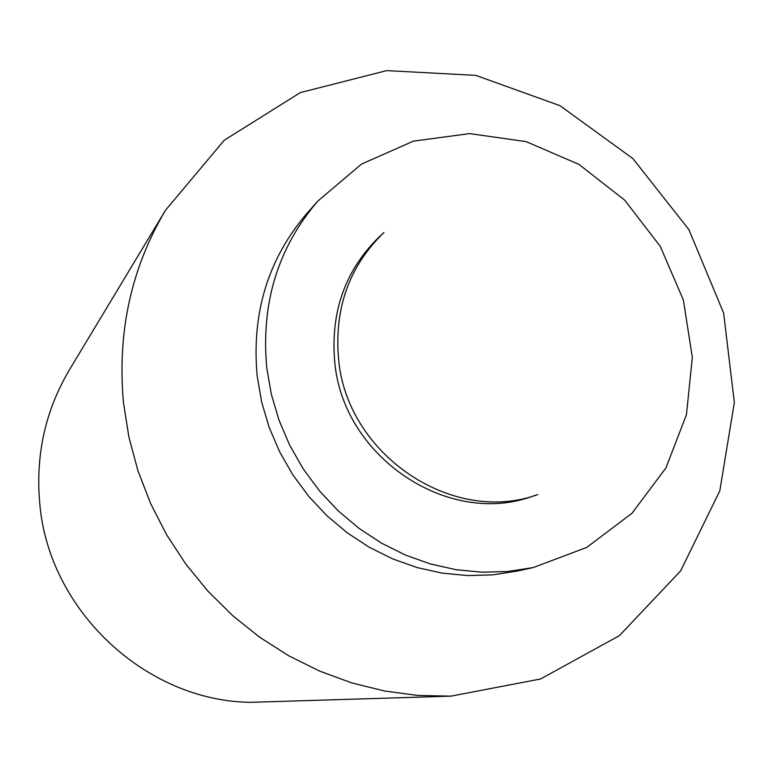 <?xml version="1.0" encoding="UTF-8"?>
<svg xmlns="http://www.w3.org/2000/svg" width="773" height="773" viewBox="0 0 773 773"><rect width="100%" height="100%" fill="white"/><g stroke="black" fill="none" stroke-linecap="round" stroke-linejoin="round"><path stroke-width="1.16" d="M123.506 402.868C117.081 332.603 131.062 268.415 165.47 210.304L224.189 140.29L300.359 92.586L386.751 70.614L475.762 75.368L560.019 105.698L632.913 158.61L688.888 229.62L723.644 313.084L734.35 402.53L719.798 490.894L680.607 570.938L619.337 635.696L540.578 678.984L450.823 696.164L417.633 695.42L384.432 690.985L351.657 682.868L319.693 671.138L288.957 655.91L259.825 637.339L232.692 615.656L207.898 591.113L185.762 564L166.572 534.674L150.58 503.484L137.971 470.844L128.917 437.16L123.506 402.868M165.47 210.304L69.396 369.881C45.404 410.453 35.51 454.756 39.703 502.808C48.274 609.945 145.15 700.782 250.104 702.338L450.823 696.164M533.235 567.556L517.601 571.005L492.836 574.851L467.597 575.576L442.233 573.141L417.149 567.566L392.713 558.908L369.301 547.274L347.28 532.829L326.998 515.794L308.775 496.401L292.899 474.96L279.613 451.799L269.13 427.276L261.593 401.776L257.129 375.688C251.505 312.736 268.231 258.491 307.306 212.952L317.935 200.97L361.571 164.05L413.439 141.15L469.617 133.603L526.104 141.623L578.977 164.398L624.719 200.159L660.297 246.413L683.361 300.011L692.328 357.377L686.453 414.657L665.949 467.887L631.995 513.282L586.736 547.419L533.235 567.556L507.929 571.479L482.13 572.213L456.205 569.72L430.542 564L405.545 555.12L381.591 543.197L359.059 528.403L338.303 510.943L319.645 491.077L303.383 469.114L289.778 445.393L279.034 420.27L271.304 394.162L266.724 367.455C260.926 302.997 278 247.505 317.935 200.97M334.757 361.977C330.351 311.606 345.347 269.738 379.765 236.364L383.901 232.547C349.232 266.163 334.129 308.359 338.584 359.126C346.826 454.901 452.862 525.698 537.786 494.565L532.442 496.314C448.127 527.215 342.912 456.998 334.757 361.977"/></g></svg>
